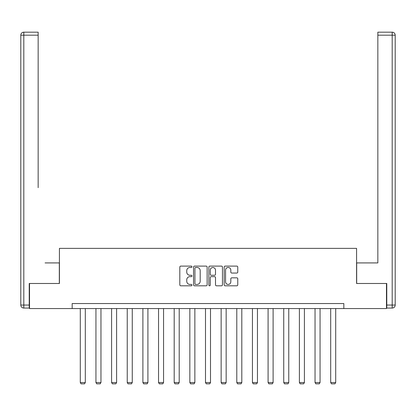<?xml version="1.0" encoding="UTF-8"?>
<svg xmlns="http://www.w3.org/2000/svg" width="416" height="416" viewBox="0 0 416 416"><rect width="100%" height="100%" fill="white"/><g stroke="black" fill="none" stroke-linecap="round" stroke-linejoin="round"><path stroke-width="0.62" d="M191.948 266.802A0.692 0.692 0 0 0 191.261 266.11L180.799 266.11A0.983 0.983 0 0 0 179.811 267.093L179.811 284.82A0.983 0.983 0 0 0 180.799 285.808L191.261 285.808A0.692 0.692 0 0 0 191.948 285.116A0.692 0.692 0 0 0 191.261 284.424L189.904 284.424A3.151 3.151 0 0 1 186.753 281.273L186.753 279.796A3.151 3.151 0 0 1 189.904 276.645L191.261 276.645A0.692 0.692 0 0 0 191.948 275.959A0.692 0.692 0 0 0 191.261 275.267L189.904 275.267A3.151 3.151 0 0 1 186.753 272.116L186.753 270.639A3.151 3.151 0 0 1 189.904 267.488L191.261 267.488A0.692 0.692 0 0 0 191.948 266.802M236.777 273.052A0.983 0.983 0 0 0 237.765 272.069L237.765 267.093A0.983 0.983 0 0 0 236.777 266.11L225.16 266.11A0.983 0.983 0 0 0 224.172 267.093L224.172 284.82A0.983 0.983 0 0 0 225.16 285.808L236.777 285.808A0.983 0.983 0 0 0 237.765 284.82L237.765 278.814A0.983 0.983 0 0 0 236.777 277.831L231.806 277.831A0.983 0.983 0 0 0 230.823 278.814L230.823 281.793A2.636 2.636 0 0 1 228.186 284.424A2.636 2.636 0 0 1 225.555 281.793L225.555 270.124A2.636 2.636 0 0 1 228.186 267.488A2.636 2.636 0 0 1 230.823 270.124L230.823 272.069A0.983 0.983 0 0 0 231.806 273.052L236.777 273.052M38.158 32.178L23.811 32.178L38.158 32.178L31.736 32.178L38.158 32.178L38.158 35.188L23.811 35.188L23.811 305.053L29.229 305.053L29.229 283.483L59.426 283.483L59.426 248.368L356.574 248.368L356.574 283.483L386.474 283.483L386.474 308.563L343.834 308.563L343.834 303.545L72.166 303.545L72.166 308.563L343.834 308.563M29.526 283.483L29.526 308.563L72.166 308.563M207.137 267.093A0.983 0.983 0 0 0 206.154 266.11L194.532 266.11A0.983 0.983 0 0 0 193.549 267.093L193.549 284.82A0.983 0.983 0 0 0 194.532 285.808L206.154 285.808A0.983 0.983 0 0 0 207.137 284.82L207.137 267.093M209.846 266.11L221.468 266.11A0.983 0.983 0 0 1 222.451 267.093L222.451 284.82A0.983 0.983 0 0 1 221.468 285.808L216.492 285.808A0.983 0.983 0 0 1 215.509 284.82L215.509 277.633A0.983 0.983 0 0 0 214.526 276.645L211.224 276.645A0.983 0.983 0 0 0 210.241 277.633L210.241 285.116A0.692 0.692 0 0 1 209.55 285.808A0.692 0.692 0 0 1 208.863 285.116L208.863 267.093A0.983 0.983 0 0 1 209.846 266.11M195.619 267.488A0.692 0.692 0 0 0 194.927 268.18L194.927 283.738A0.692 0.692 0 0 0 195.619 284.424L197.044 284.424A3.151 3.151 0 0 0 200.195 281.273L200.195 270.639A3.151 3.151 0 0 0 197.044 267.488L195.619 267.488M215.509 270.171A2.636 2.636 0 0 0 212.872 267.54A2.636 2.636 0 0 0 210.241 270.171L210.241 274.284A0.983 0.983 0 0 0 211.224 275.267L214.526 275.267A0.983 0.983 0 0 0 215.509 274.284L215.509 270.171M85.306 308.563L85.306 382.517L80.293 382.517L80.293 308.563M85.306 382.517L84.552 383.822L81.042 383.822L80.293 382.517M59.322 283.483L59.322 262.917L45.079 262.917M38.158 35.188L38.158 187.673M20.8 305.053L23.811 305.053L23.811 308.058L29.229 308.058L23.811 308.058A3.011 3.011 0 0 1 20.8 305.053L20.8 35.188A3.011 3.011 0 0 1 23.811 32.178A3.011 3.011 0 0 0 20.8 35.188A3.011 3.011 0 0 1 23.811 32.178A3.011 3.011 0 0 0 20.8 35.188L23.811 35.188L23.811 32.178M29.229 305.053L29.229 308.058M370.921 262.917L377.842 262.917L377.842 32.178L392.189 32.178L384.264 32.178M356.678 283.483L356.678 262.917L377.842 262.917L377.842 187.673M386.771 305.053L392.189 305.053L392.189 308.058A3.011 3.011 0 0 0 395.2 305.053L395.2 35.188L395.2 305.053A3.011 3.011 0 0 1 392.189 308.058L386.771 308.058L386.771 283.483L386.474 283.483M392.189 32.178A3.011 3.011 0 0 1 395.2 35.188A3.011 3.011 0 0 0 392.189 32.178L392.189 35.188L377.842 35.188M100.958 308.563L100.958 382.517L95.94 382.517L95.94 308.563M100.958 382.517L100.204 383.822L96.694 383.822L95.94 382.517M116.605 308.563L116.605 382.517L111.592 382.517L111.592 308.563M116.605 382.517L115.856 383.822L112.346 383.822L111.592 382.517M132.257 308.563L132.257 382.517L127.239 382.517L127.239 308.563M132.257 382.517L131.503 383.822L127.993 383.822L127.239 382.517M147.909 308.563L147.909 382.517L142.891 382.517L142.891 308.563M147.909 382.517L147.155 383.822L143.645 383.822L142.891 382.517M163.556 308.563L163.556 382.517L158.543 382.517L158.543 308.563M163.556 382.517L162.807 383.822L159.292 383.822L158.543 382.517M179.208 308.563L179.208 382.517L174.19 382.517L174.19 308.563M179.208 382.517L178.454 383.822L174.944 383.822L174.19 382.517M194.86 308.563L194.86 382.517L189.842 382.517L189.842 308.563M194.86 382.517L194.106 383.822L190.596 383.822L189.842 382.517M210.506 308.563L210.506 382.517L205.494 382.517L205.494 308.563M210.506 382.517L209.758 383.822L206.242 383.822L205.494 382.517M226.158 308.563L226.158 382.517L221.14 382.517L221.14 308.563M226.158 382.517L225.404 383.822L221.894 383.822L221.14 382.517M241.81 308.563L241.81 382.517L236.792 382.517L236.792 308.563M241.81 382.517L241.056 383.822L237.546 383.822L236.792 382.517M257.457 308.563L257.457 382.517L252.444 382.517L252.444 308.563M257.457 382.517L256.708 383.822L253.193 383.822L252.444 382.517M273.109 308.563L273.109 382.517L268.091 382.517L268.091 308.563M273.109 382.517L272.355 383.822L268.845 383.822L268.091 382.517M288.761 308.563L288.761 382.517L283.743 382.517L283.743 308.563M288.761 382.517L288.007 383.822L284.497 383.822L283.743 382.517M304.408 308.563L304.408 382.517L299.395 382.517L299.395 308.563M304.408 382.517L303.654 383.822L300.144 383.822L299.395 382.517M320.06 308.563L320.06 382.517L315.042 382.517L315.042 308.563M320.06 382.517L319.306 383.822L315.796 383.822L315.042 382.517M335.707 308.563L335.707 382.517L330.694 382.517L330.694 308.563M335.707 382.517L334.958 383.822L331.448 383.822L330.694 382.517M395.2 305.053L392.189 305.053L392.189 35.188L395.2 35.188"/></g></svg>
